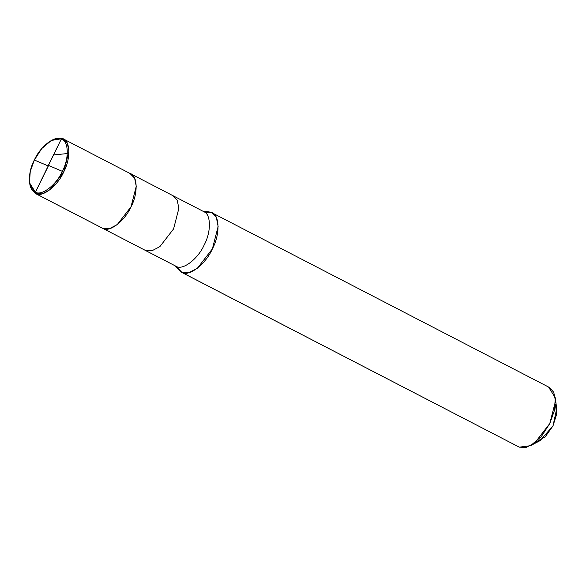 <?xml version="1.0" encoding="UTF-8"?>
<svg xmlns="http://www.w3.org/2000/svg" width="586" height="586" viewBox="0 0 586 586"><rect width="100%" height="100%" fill="white"/><g stroke="black" fill="none" stroke-linecap="round" stroke-linejoin="round"><path stroke-width="0.88" d="M35.394 192.201L61.266 139.146C68.76 140.765 69.338 158.469 62.306 171.346C56.534 184.722 41.731 196.193 35.394 192.201C41.731 196.193 56.534 184.722 62.306 171.346C69.338 158.469 68.76 140.765 61.266 139.146L62.607 138.589C70.386 140.266 70.979 158.645 63.691 171.998C57.692 185.879 42.331 197.782 35.761 193.644L35.394 192.201C27.901 190.582 27.33 172.87 34.354 160C40.134 146.625 54.93 135.154 61.266 139.146L35.394 192.201L35.761 193.644L42.038 193.878L49.949 189.739L63.691 171.998L68.95 151.459L67.331 143.321L62.607 138.589L63.918 139.263L62.607 138.589L51.385 140.435L41.796 148.522L34.354 160L30.245 171.522L29.483 182.737L35.394 192.201M63.281 138.897L130.583 173.742L134.634 178.173L136.252 186.311L130.993 206.851L117.251 224.592L109.348 228.723L103.063 228.496L35.761 193.644L29.622 183.821L35.087 193.336L103.063 228.496C109.641 232.635 125.001 220.732 130.993 206.851C138.289 193.49 137.695 175.119 129.916 173.434C137.695 175.119 138.289 193.49 130.993 206.851C125.001 220.732 109.641 232.635 103.063 228.496L109.348 228.723L117.251 224.592L130.993 206.851L136.252 186.311L134.634 178.173L129.916 173.434M51.385 140.435L62.607 138.589L51.868 140.186M130.583 173.742L173.185 195.805L177.236 200.229L178.855 208.367L173.595 228.906L159.853 246.647L151.942 250.786L145.665 250.552L103.063 228.496L145.665 250.552L151.942 250.786L159.853 246.647L173.595 228.906L178.855 208.367L177.236 200.229L172.511 195.497M211.949 212.74L549.331 387.434L553.748 392.261L555.513 401.146L549.778 423.546L534.784 442.906L526.162 447.411L519.306 447.162L181.931 272.461L188.78 272.717L197.409 268.205L212.396 248.852L218.131 226.452L216.373 217.567L211.949 212.74L203.188 211.378C210.96 213.055 211.553 231.433 204.265 244.787C198.266 258.668 182.905 270.571 176.335 266.432L144.991 250.244L176.335 266.432C182.905 270.571 198.266 258.668 204.265 244.787C211.553 231.433 210.96 213.055 203.188 211.378L211.224 212.403C219.706 214.234 220.351 234.283 212.396 248.852C205.862 264 189.102 276.98 181.931 272.461L176.335 266.432L35.087 193.336M202.558 211.019L208.894 211.802L212.645 213.143L211.224 212.403L204.565 212.103M175.031 265.758L176.335 266.432L181.931 272.461L519.306 447.162L530.498 445.704L541.347 436.548L549.778 423.546L554.429 410.508L555.294 397.813L548.599 387.097M555.294 397.813L556.7 408.662L553.023 425.817L540.167 440.591L530.498 445.704M535.941 441.969L545.214 436.826L553.023 425.817L556.656 414.09L555.389 404.413M176.415 266.462L181.199 272.131L174.372 265.458M519.306 447.162L181.199 272.131M48.199 165.948L34.347 160.015M53.575 154.924L68.899 153.415M48.191 165.611L61.266 139.146L63.464 138.992M48.47 165.399L62.314 171.332L63.273 172.833M48.477 165.735L35.402 192.201L35.321 193.446M29.483 182.737L29.622 183.821M173.185 195.805L203.855 211.685"/></g></svg>
